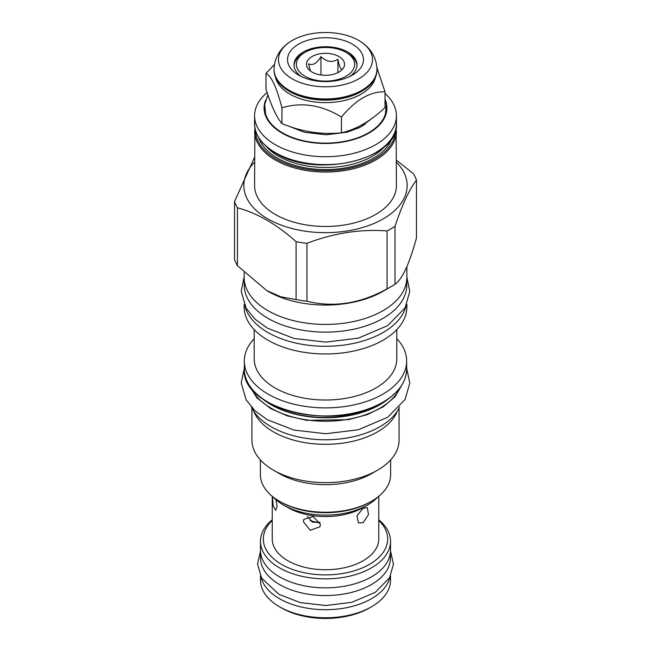 <?xml version="1.0" encoding="UTF-8"?>
<svg xmlns="http://www.w3.org/2000/svg" width="651" height="651" viewBox="0 0 651 651"><rect width="100%" height="100%" fill="white"/><g stroke="black" fill="none" stroke-linecap="round" stroke-linejoin="round"><path stroke-width="0.98" d="M341.889 69.893L342.442 69.039C340.929 70.202 339.415 66.947 337.902 59.257C332.254 62.813 326.607 61.935 320.959 56.637C316.825 63.448 312.692 65.841 308.558 63.798L310.413 71.008M338.959 56.531A19.034 10.986 0 0 0 314.71 55.254A19.034 10.986 0 0 0 308.126 68.786A19.034 10.986 0 0 0 312.041 72.074A19.034 10.986 0 0 0 342.874 68.786A19.034 10.986 0 0 0 338.959 56.531M320.959 56.637L320.959 74.971M337.902 59.257L337.902 72.635M346.104 52.406A29.14 16.828 0 0 0 304.888 52.406A29.14 16.828 0 0 0 304.896 76.2A29.14 16.828 0 0 0 346.104 76.2A29.14 16.828 0 0 0 346.112 52.406A29.14 16.828 0 0 0 346.104 52.406L347.789 53.374A31.517 18.195 180 0 1 357 65.58M294 65.58A31.517 18.195 180 0 1 303.211 53.374L304.888 52.406M301.144 76.468A31.517 18.195 180 0 1 293.983 64.921A31.517 18.195 180 0 1 313.44 48.109A31.517 18.195 180 0 1 347.789 52.056A31.517 18.195 180 0 1 357.017 64.921A31.517 18.195 180 0 1 349.856 76.468M298.646 75.15A37.97 21.922 0 0 0 352.354 75.15A37.97 21.922 0 0 0 352.354 44.146A37.97 21.922 0 0 0 298.646 44.146A37.97 21.922 0 0 0 298.646 75.15L298.646 75.15M358.75 40.452A47.018 27.147 0 0 0 288.629 42.803A47.018 27.147 0 0 0 292.25 78.844A47.018 27.147 0 0 0 356.764 79.927A47.018 27.147 0 0 0 362.371 42.803A47.018 27.147 0 0 0 358.75 40.452M376.953 69.266A51.453 29.71 0 0 1 345.193 96.706A51.453 29.71 0 0 1 289.117 90.269A51.453 29.71 0 0 1 274.047 69.266L274.047 70.194A51.453 29.71 0 0 0 289.117 91.197A51.453 29.71 0 0 0 361.883 91.197A51.453 29.71 0 0 0 376.953 70.194L376.953 69.266C376.555 55.783 368.604 47.124 362.371 42.803M289.117 91.197L289.858 91.628L289.117 91.197M361.883 91.197L361.142 91.628A50.412 29.1 180 0 1 289.858 91.628M275.487 77.176A50.412 29.1 0 0 0 289.858 94.102A50.412 29.1 180 0 0 341.824 101.06A50.412 29.1 180 0 0 375.513 77.176M274.445 64.49L265.99 73.465C271.312 75.874 276.626 87.324 281.94 107.822C301.771 101.849 321.61 104.917 341.441 117.025C355.967 99.603 370.484 91.213 385.01 91.872L376.913 67.696M265.99 73.465L265.99 89.22C271.312 105.844 276.626 117.294 281.94 123.576L281.94 107.822M281.94 123.576C301.771 131.819 321.61 134.887 341.441 132.78C355.967 129.573 370.484 121.184 385.01 107.635L385.01 91.872M358.587 128.141L358.587 126.587M364.902 124.683L364.902 123.104M267.87 94.818L264.68 104.616L265.632 114.169A60.812 35.105 0 0 0 282.501 132.845A60.812 35.105 0 0 0 343.744 141.511A60.812 35.105 0 0 0 385.368 114.169L386.336 104.811L385.01 98.936M265.535 100.344A61.422 35.463 0 0 0 295.953 139.111A61.422 35.463 0 0 0 368.93 133.097A61.422 35.463 0 0 0 385.465 100.344M267.097 92.548A70.918 40.94 0 0 0 254.582 115.772A70.918 40.94 0 0 0 298.361 153.595A70.918 40.94 0 0 0 375.643 144.717A70.918 40.94 0 0 0 396.418 115.772A70.918 40.94 0 0 0 385.01 93.5M254.875 127.401L254.582 185.535A70.918 40.94 0 0 0 298.361 223.358A70.918 40.94 0 0 0 375.643 214.48A70.918 40.94 180 0 0 396.418 185.535L396.125 127.401M396.418 162.172A81.644 47.132 180 0 1 383.227 218.858A81.644 47.132 0 0 1 275.967 223A81.644 47.132 0 0 1 254.582 162.172M234.531 201.525L234.531 259.415A92.841 53.602 0 0 0 237.436 265.689L266.764 290.598L280.955 296.84L296.083 299.55A92.841 53.602 0 0 0 306.946 301.226C333.646 307.785 360.353 303.651 387.052 288.832A92.841 53.602 0 0 0 391.153 286.611A92.841 53.602 180 0 0 395.002 284.243L395.002 226.353A92.841 53.602 180 0 1 391.153 228.713A92.841 53.602 0 0 1 387.052 230.942C360.353 228.949 333.646 233.082 306.946 243.336A92.841 53.602 0 0 1 296.083 241.651C276.537 224.245 256.99 212.958 237.436 207.799A92.841 53.602 0 0 1 234.531 201.525L254.582 157.225M395.002 226.353C402.163 204.813 409.316 189.392 416.469 180.099A92.841 53.602 180 0 0 413.564 173.825L396.418 160.154M266.764 290.598L267.968 291.298A81.359 46.97 0 0 0 383.032 291.298L391.153 286.603L383.032 291.298M387.052 288.832L387.052 230.942M395.002 284.243C402.163 279.515 409.316 264.094 416.469 237.989L416.469 180.099M244.141 272.688L244.141 277.464A81.359 46.97 0 0 0 294.366 320.853A81.359 46.97 0 0 0 383.032 310.673A81.359 46.97 0 0 0 406.859 277.464L406.859 266.593M406.761 279.727L406.761 285.211A81.261 46.913 180 0 1 356.602 328.56A81.261 46.913 180 0 1 268.041 318.388A81.261 46.913 0 0 1 244.239 285.211L244.239 279.727M405.988 306.182A81.359 46.97 180 0 1 383.032 332.531A81.359 46.97 0 0 1 299.956 343.915A81.359 46.97 0 0 1 245.012 306.182M406.859 304.334L406.859 306.995A81.359 46.97 180 0 1 383.032 340.204A81.359 46.97 0 0 1 294.366 350.393A81.359 46.97 0 0 1 244.141 306.995L244.141 304.334M396.793 329.618L396.793 358.864A71.293 41.159 180 0 1 375.912 387.963A71.293 41.159 0 0 1 298.215 396.89A71.293 41.159 0 0 1 254.207 358.864L254.207 329.618M254.207 338.618A81.163 46.864 0 0 0 244.337 361.02A81.163 46.864 0 0 0 294.439 404.312A81.163 46.864 0 0 0 382.894 394.156A81.163 46.864 180 0 0 406.663 361.02A81.163 46.864 180 0 0 396.793 338.618M250.977 387.768A76.891 44.398 0 0 0 305.116 419.643A76.891 44.398 0 0 0 379.875 408.226A76.891 44.398 180 0 0 400.023 387.768M251.392 407.078A76.802 44.341 0 0 0 271.19 426.787A76.802 44.341 180 0 0 399.608 407.078M397.248 411.253A73.571 42.478 180 0 1 377.523 431.882A73.571 42.478 0 0 1 305.099 442.656A73.571 42.478 0 0 1 253.752 411.253M251.929 408.153L251.929 440.157A73.571 42.478 0 0 0 273.477 470.193A73.571 42.478 0 0 0 377.523 470.193L371.55 473.643L377.523 470.193A73.571 42.478 180 0 0 399.071 440.157L399.071 408.153M273.477 470.193L279.45 473.643A65.124 37.595 0 0 0 371.55 473.643M260.376 459.923L260.376 474.652A65.124 37.595 0 0 0 279.45 501.237A65.124 37.595 0 0 0 371.55 501.237L371.55 501.237A65.124 37.595 0 0 0 390.624 474.652L390.624 459.923M370.207 502.011L371.55 501.237L370.207 502.011A63.228 36.505 0 0 1 280.793 502.011L279.45 501.237M377.71 497.128A59.331 34.259 180 0 1 367.457 505.078L367.457 505.078A59.331 34.259 0 0 1 283.543 505.078A59.331 34.259 0 0 1 273.29 497.128M363.16 507.56L367.457 505.078L363.16 507.56A53.26 30.752 0 0 1 287.84 507.56L283.543 505.078M272.24 496.29L272.24 538.987A53.26 30.752 0 0 0 305.116 567.395A53.26 30.752 0 0 0 363.16 560.731A53.26 30.752 180 0 0 378.76 538.987L378.76 496.29M363.16 508.252L356.943 515.787L358.481 522.956L363.16 522.672L368.482 514.624L367.31 507.666L363.16 508.252M303.382 521.687L303.879 519.343L313.212 516.544L320.438 524.332L319.893 526.773L310.234 530.28L303.382 521.687M272.484 496.485L273.168 505.868L275.658 510.368L277.057 506.494L275.934 499.683M307.435 516.438L312.626 522.183L320.097 522.346M281.533 607.936L279.515 606.773L281.533 607.936A62.179 35.903 180 0 0 369.467 607.936L371.485 606.773A65.027 37.546 180 0 1 279.515 606.773L279.515 606.773A65.027 37.546 0 0 1 260.473 580.228L260.473 575.948M261.018 577.014A65.027 37.546 0 0 0 279.515 598.708A65.027 37.546 0 0 0 346.446 607.708A65.027 37.546 0 0 0 389.982 577.014M390.527 575.948L390.527 580.228A65.027 37.546 180 0 1 371.485 606.773M390.437 552.333L390.437 558.053A64.937 37.489 180 0 1 350.352 592.695A64.937 37.489 180 0 1 279.588 584.565A64.937 37.489 0 0 1 260.563 558.053L260.563 552.333M378.76 519.767A65.027 37.546 180 0 1 390.527 541.315L390.527 550.307A65.027 37.546 180 0 1 350.384 584.989A65.027 37.546 180 0 1 279.515 576.851A65.027 37.546 180 0 1 260.473 550.307L260.473 541.315A65.027 37.546 180 0 1 272.24 519.767M390.527 541.315A65.027 37.546 180 0 1 350.384 575.997A65.027 37.546 180 0 1 279.515 567.859A65.027 37.546 180 0 1 260.473 541.315M378.76 520.458A62.179 35.903 180 0 1 363.811 567.265A62.179 35.903 180 0 1 281.533 564.376A62.179 35.903 180 0 1 272.24 520.458M310.201 520.548A30.564 17.65 0 0 0 319.535 522.582M310.885 521.117A33.307 19.229 0 0 0 319.153 522.712M306.946 301.226L306.946 243.336M296.083 299.55L296.083 241.651M237.436 265.689L237.436 207.799M362.933 125.895L362.225 124.666M341.441 132.78L341.441 117.025M396.418 123.674C399.641 159.169 316.24 179.147 275.552 153.058C261.881 144.937 254.891 135.148 254.582 123.674A70.918 40.94 0 0 0 275.357 152.627A70.918 40.94 0 0 0 375.643 152.627A70.918 40.94 0 0 0 396.418 123.674L396.418 115.772M266.104 146.312A66.451 38.368 0 0 0 278.514 156.232A66.451 38.368 180 0 0 384.896 146.312M392.301 137.589A67.973 39.239 180 0 1 345.575 167.836A67.973 39.239 180 0 1 277.44 158.095A67.973 39.239 0 0 1 258.699 137.589M395.466 130.444A69.966 40.395 180 0 1 352.199 167.681A69.966 40.395 180 0 1 276.024 158.909A69.966 40.395 0 0 1 255.534 130.444M254.582 131.12A70.918 40.94 0 0 0 275.357 160.065A70.918 40.94 0 0 0 375.643 160.065A70.918 40.94 0 0 0 396.418 131.12M406.663 361.02L406.663 369.084A81.163 46.864 180 0 1 382.894 402.22A81.163 46.864 180 0 1 294.439 412.376A81.163 46.864 180 0 1 244.337 369.084L244.337 361.02M264.924 400.455A77.021 44.471 0 0 0 379.964 404.434A77.021 44.471 0 0 0 386.076 400.455M262.247 398.624A76.891 44.398 0 0 0 379.875 404.767A76.891 44.398 0 0 0 388.753 398.624M401.797 385.172L395.141 396.662L383.398 406.712L367.424 414.573L348.383 419.675L306.808 420.351L287.303 415.867L270.588 408.535L256.844 397.785L249.203 385.172M346.112 52.406L347.789 53.374M274.047 69.266C274.445 55.783 282.396 47.124 288.629 42.803M288.108 125.912L304.326 132.267L326.346 134.79L347.162 132.145L360.288 127.319L372.746 117.815M275.454 113.355L276.463 115.268M254.582 123.674L254.582 115.772M406.663 369.084C406.338 382.064 398.379 393.196 382.78 402.481C336.209 432.394 240.544 409.398 244.337 369.084M406.663 368.132L409.788 383.105L405.109 399.437L387.638 417.299L358.302 429.766L325.874 433.737L294.008 430.083L267.284 419.724L254.94 410.708L246.159 399.901L241.204 382.91L244.337 368.132M406.859 276.944L409.788 291.485L405.109 307.817L387.638 325.679L358.302 338.146L325.874 342.117L294.008 338.463L267.284 328.104L254.94 319.088L246.159 308.281L241.204 291.29L244.141 276.944M390.519 550.998L393.464 564.189L389.583 577.73L375.342 592.32L351.752 602.354L325.801 605.536L300.298 602.614L278.831 594.282L261.629 578.112L257.536 564.026L260.481 550.998"/></g></svg>
